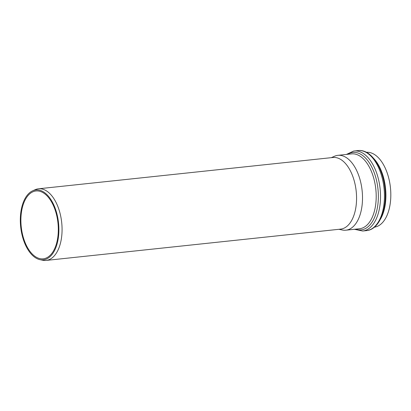 <?xml version="1.0" encoding="UTF-8"?>
<svg xmlns="http://www.w3.org/2000/svg" width="411" height="411" viewBox="0 0 411 411"><rect width="100%" height="100%" fill="white"/><g stroke="black" fill="none" stroke-linecap="round" stroke-linejoin="round"><path stroke-width="0.62" d="M338.931 229.302L342.286 230.006A37.637 20.375 -96.1 0 0 345.841 230.196A37.637 20.375 -96.1 0 0 346.319 230.134A37.637 20.375 -96.1 0 0 362.076 190.17A37.637 20.375 -96.1 0 0 337.883 155.337A37.637 20.375 -96.1 0 0 334.446 156.272L331.317 157.665M374.395 227.155A37.637 20.375 -96.1 0 0 374.621 227.124A37.637 20.375 -96.1 0 0 390.409 187.39A37.637 20.375 -96.1 0 0 366.437 152.306M39.995 259.675L42.713 260.245A36.019 19.502 -96.1 0 0 46.114 260.425L340.616 229.122A36.019 19.502 -96.1 0 0 341.073 229.066A36.019 19.502 -96.1 0 0 356.152 190.822A36.019 19.502 -96.1 0 0 333.002 157.485L38.5 188.788A36.019 19.502 -96.1 0 0 35.212 189.682L32.68 190.812A35.151 19.029 -96.1 0 0 20.678 226.908A35.151 19.029 -96.1 0 0 39.995 259.675A35.151 19.029 -96.1 0 0 43.761 259.793A35.151 19.029 -96.1 0 0 58.069 219.459A35.151 19.029 -96.1 0 0 32.68 190.812M46.114 260.425A36.019 19.502 -96.1 0 0 46.571 260.369A36.019 19.502 -96.1 0 0 61.655 222.125A36.019 19.502 -96.1 0 0 38.5 188.788M43.638 258.766A34.113 18.469 -96.1 0 0 57.92 222.541A34.113 18.469 -96.1 0 0 35.998 190.971A34.113 18.469 -96.1 0 0 21.238 226.846A34.113 18.469 -96.1 0 0 43.206 258.817A34.113 18.469 -96.1 0 0 43.638 258.766M355.607 229.158A38.937 21.079 -96.1 0 0 378.3 193.494A38.937 21.079 -96.1 0 0 352.391 152.502A38.937 21.079 -96.1 0 0 347.649 154.3M337.883 155.337L351.575 153.884A37.637 20.375 83.9 0 1 375.767 188.716A37.637 20.375 83.9 0 1 360.01 228.68A37.637 20.375 83.9 0 1 359.533 228.742L345.841 230.196M380.303 219.443A37.637 20.375 -96.1 0 0 373.835 158.605M354.385 229.287L362.697 231.018A40.237 21.783 -96.1 0 0 363.211 230.951A40.237 21.783 -96.1 0 0 380.057 188.228A40.237 21.783 -96.1 0 0 354.19 150.991A40.237 21.783 -96.1 0 0 353.681 151.058M346.427 154.428L353.624 151.063L358.12 150.575A40.237 21.783 83.9 0 1 383.982 187.812A40.237 21.783 83.9 0 1 367.136 230.535A40.237 21.783 83.9 0 1 366.627 230.602L362.697 231.018M358.12 150.575C370.722 148.972 382.631 166.82 384.799 187.652C387.429 208.829 379.517 229.513 366.627 230.602"/></g></svg>
